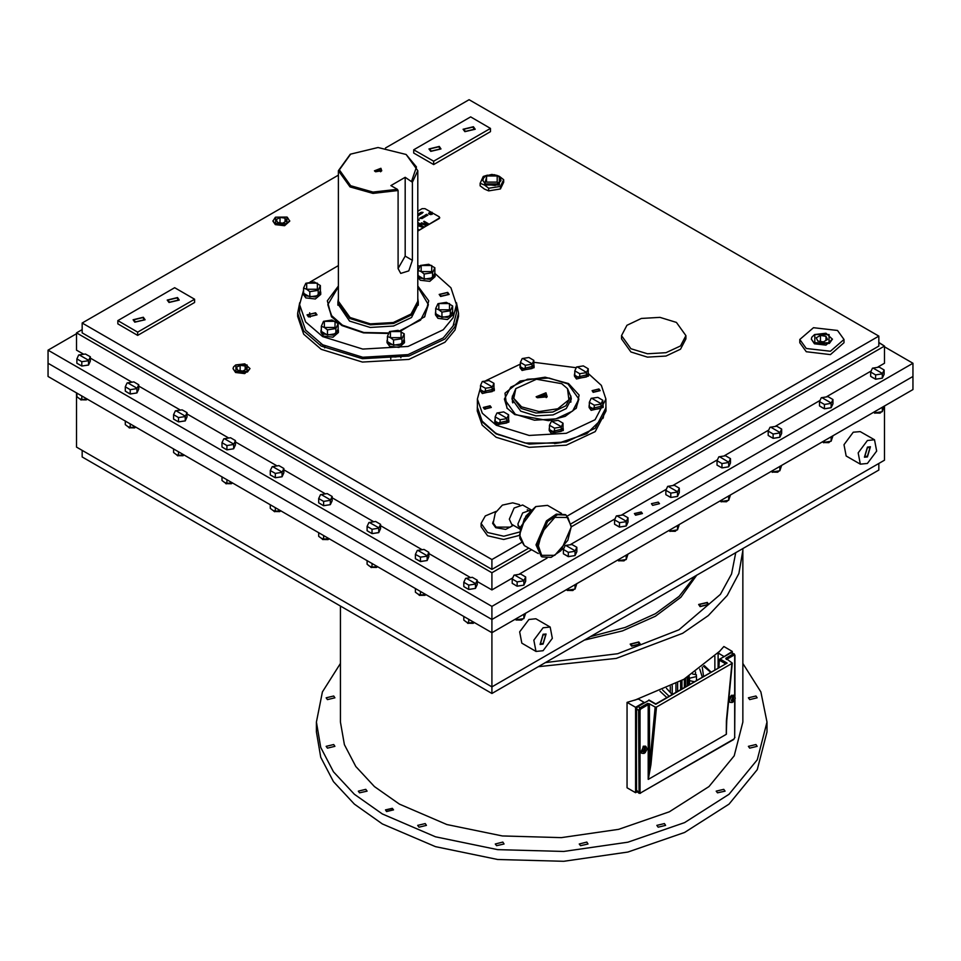 <?xml version="1.0" encoding="UTF-8"?>
<svg xmlns="http://www.w3.org/2000/svg" width="961" height="961" viewBox="0 0 961 961"><rect width="100%" height="100%" fill="white"/><g stroke="black" fill="none" stroke-linecap="round" stroke-linejoin="round"><path stroke-width="1.44" d="M860.383 464.163L846.16 455.946L843.998 444.667L853.2 432.258L860.239 431.561L874.474 439.778L876.624 451.057L867.435 463.466L860.383 464.163L858.233 452.883L867.435 440.474L874.474 439.778M536.046 651.414L521.823 643.209L519.661 631.918L528.862 619.509L535.902 618.812L550.136 627.028L552.287 638.308L543.097 650.717L536.046 651.414L533.896 640.134L543.097 627.725L550.136 627.028M867.435 447.658L870.065 447.394L867.435 456.283L864.792 456.535L867.435 447.658M543.097 634.909L545.728 634.656L543.097 643.534L540.454 643.798L543.097 634.909M878.81 463.466L878.81 470.037L491.876 693.434L82.19 456.895L82.19 450.325M491.876 693.434L491.876 686.863L76.496 447.045L76.496 392.833M884.504 405.974L884.504 460.187L491.876 686.863L491.876 632.65L912.95 389.553L912.95 376.412L491.876 619.509L491.876 632.65L48.05 376.412L48.05 350.128L76.496 333.707M491.876 606.367L491.876 619.509L48.05 363.27L491.876 619.509L912.95 376.412L912.95 363.27L491.876 606.367L48.05 350.128M867.435 456.895L864.407 457.196L867.435 447.045L870.45 446.745L867.435 456.895M543.097 644.146L540.07 644.447L543.097 634.296L546.112 633.996L543.097 644.146M387.055 811.312L386.058 809.919L391.86 808.537L392.857 809.919L387.055 811.312M327.437 699.596L326.139 697.794L333.659 696.004L334.945 697.794L327.437 699.596M327.437 748.09L326.139 746.289L333.659 744.499L334.945 746.289L327.437 748.09M359.57 792.885L358.285 791.095L365.805 789.293L367.09 791.095L359.57 792.885M418.96 827.181L417.675 825.379L425.194 823.577L426.48 825.379L418.96 827.181M496.561 845.728L495.275 843.938L502.783 842.136L504.081 843.938L496.561 845.728M580.552 845.728L579.267 843.938L586.775 842.136L588.06 843.938L580.552 845.728M658.153 827.181L656.856 825.379L664.375 823.577L665.661 825.379L658.153 827.181M717.543 792.885L716.245 791.095L723.765 789.293L725.05 791.095L717.543 792.885M749.676 748.09L748.391 746.289L755.899 744.499L757.196 746.289L749.676 748.09M749.676 699.596L748.391 697.794L755.899 696.004L757.196 697.794L749.676 699.596M742.817 548.551L742.841 722.047L734.18 755.766L708.942 786.578L669.288 811.829L618.656 829.355L561.392 837.632L502.423 835.962L446.829 824.478L399.416 804.177L374.394 786.578L355.81 766.494L344.362 744.703L340.494 722.047L340.494 606.031M340.494 663.462L322.476 691.932L316.349 722.047L316.349 731.898L320.686 757.28L333.503 781.677L354.321 804.177L382.346 823.889L435.453 846.629L497.714 859.482L563.759 861.356L627.893 852.083L684.604 832.454L729.015 804.177L757.28 769.665L766.986 731.898L766.986 722.047L760.872 691.932L742.841 663.462M316.349 722.047L320.686 747.43L333.503 771.827L354.321 794.315L382.346 814.027L435.453 836.767L497.714 849.632L563.759 851.506L627.893 842.232L684.604 822.604L729.015 794.315L757.28 759.803L766.986 722.047M710.732 672.183L703.728 666.021M703.512 666.201L710.696 672.207M392.304 808.285L393.481 809.919L386.61 811.564L385.433 809.919L392.304 808.285M634.692 700.197L683.92 679.331L720.041 650.909M742.841 550.521L738.901 573.417L727.201 595.424L708.233 615.653L682.718 633.335L616.289 658.381L538.268 666.646M714.852 669.805L714.852 656.315M704.257 665.613L710.996 672.027M735.814 552.599L731.573 573.921L720.366 594.379L678.971 629.791L617.635 653.684L545.271 662.61L617.635 653.684L678.971 629.791L720.366 594.379L731.573 573.921L735.814 552.599M700.677 606.271L699.428 604.529L706.719 602.787L707.969 604.529L700.677 606.271M632.194 645.804L630.945 644.062L638.236 642.32L639.485 644.062L632.194 645.804M696.881 575.074L680.808 597.201L655.462 616.217L622.524 630.848L584.204 640.122M695.103 576.107L679.199 596.313L655.462 613.755L625.239 627.461L590.234 636.638M638.777 642.008L640.242 644.062L631.665 646.116L630.188 644.062L638.777 642.008M707.248 602.475L708.725 604.529L700.137 606.583L698.671 604.529L707.248 602.475M635.557 707.26L644.086 702.335L638.404 699.043L627.077 702.371L627.077 787.78L635.557 792.681L635.557 707.26L627.077 702.371M636.771 791.972L635.557 792.681M723.753 656.807L732.294 651.414L723.813 646.525L718.059 653.06L718.059 667.955M723.753 656.339L718.059 653.06M732.294 651.414L732.294 652.759M537.151 397.614L544.863 395.596L546.184 397.614M537.403 397.77L536.154 396.725L545.932 392.845L547.181 396.725L537.403 397.77M561.704 383.739L567.531 388.628L568.948 399.728L557.74 408.773L539.085 411.596L521.631 406.875L513.811 398.274L515.805 388.628L536.526 379.223L561.704 383.739M515.805 388.628L512.501 396.485L521.042 408.401L535.974 413.002L552.827 412.041L565.921 405.842L570.834 396.485L567.531 388.628M536.743 397.325L536.634 396.725L545.223 394.671L546.593 397.325M398.13 190.482L397.422 189.281L373 192.08L350.669 185.713L339.317 169.893L350.669 154.072L378.081 147.513L406.167 154.469L417.807 170.686L412.377 182.254L412.377 260.311L408.773 270.894L400.677 273.417L398.13 268.539L398.13 190.482L373 193.425L349.984 186.902L338.356 170.686L350.333 154.265M338.356 170.686L338.356 301.298L349.984 317.514L370.333 323.797L393.277 322.488L411.104 314.043L417.807 301.298L417.807 170.686M338.356 298.366L337.864 302.006L349.636 318.427L370.225 324.782L393.469 323.461L411.524 314.908L418.299 302.006L417.807 298.366M380.928 168.247L374.406 170.842L375.234 171.538L381.745 170.842L380.928 168.247M380.532 171.731L379.847 171.01L375.619 171.731M398.13 268.467L405.182 256.167L405.182 177.317L412.377 182.254M406.167 154.469L416.497 166.962L411.668 181.064M405.182 177.317L390.935 185.545L397.422 189.281M375.066 171.43L380.208 170.085L381.085 171.43M844.034 339.461L844.034 342.741L830.376 354.549L806.255 351.774L799.78 342.741L799.78 339.461L813.438 327.653L837.56 330.428L844.034 339.461L830.376 351.258L806.255 348.495L799.78 339.461M519.433 535.433L503.636 539.481L487.611 535.745L481.137 526.712L481.137 523.421L485.281 515.985L496.164 511.324M519.565 532.058L503.744 536.202L487.611 532.466L481.137 523.421M685.89 335.581L685.89 338.861L680.472 349.191L666.021 356.038L647.426 357.096L630.945 352.002L621.515 338.861L621.515 335.581L626.944 325.25L641.383 318.415L659.991 317.358L676.472 322.44L685.89 335.581L680.472 345.9L666.021 352.747L647.426 353.804L630.945 348.723L621.515 335.581M605.923 405.35L606.043 410.912L595.195 431.561L566.305 445.243L529.115 447.358L496.152 437.195L482.194 425.134L477.293 410.912L477.413 405.35M606.043 407.62L595.195 428.27L566.305 441.964L529.115 444.078L496.152 433.904L482.194 421.843L477.293 407.62M456.463 302.667L458.553 313.178L455.082 326.656L444.991 338.981L408.869 356.099L362.381 358.741L321.178 346.032L303.736 330.956L297.61 313.178L299.688 302.667M458.553 313.178L458.553 316.457L455.082 329.947L444.991 342.272L408.869 359.378L362.381 362.033L321.178 349.311L303.736 334.236L297.61 316.457L297.61 313.178M465.388 131.357L463.839 129.206L472.848 127.056L474.398 129.206L465.388 131.357M431.249 151.069L429.699 148.919L438.709 146.757L440.258 148.919L431.249 151.069M169.496 302.186L167.959 300.036L176.968 297.874L178.518 300.036L169.496 302.186M135.357 321.899L133.807 319.749L142.829 317.586L144.366 319.749L135.357 321.899M640.807 512.177L635.005 513.57L636.002 514.952L641.792 513.57L640.807 512.177M658.321 502.062L651.45 503.708L652.627 505.354L659.498 503.708L658.321 502.062M490.518 131.705L433.615 164.559L413.698 153.051L413.698 149.772L470.602 116.918L490.518 128.414L490.518 131.705M194.627 299.243L194.627 302.535L137.723 335.389L117.807 323.881L117.807 320.602L174.71 287.747L194.627 299.243L137.723 332.098L137.723 335.389M567.446 515.937L878.81 336.17L469.124 99.644L385.481 147.934M338.356 175.142L82.19 323.028L491.876 559.566L521.33 542.557M433.615 164.559L433.615 161.268L413.698 149.772M490.518 128.414L433.615 161.268M137.723 332.098L117.807 320.602M491.876 559.566L491.876 569.417L82.19 332.89L82.19 323.028M878.81 336.17L878.81 346.032L571.278 523.577M491.876 569.417L528.79 548.106M571.483 526.748L884.504 346.032L878.81 342.741M82.19 329.599L76.496 332.89L491.876 572.708L531.637 549.752M83.078 353.924L76.496 350.128L76.496 332.89M884.504 346.032L884.504 363.27L877.982 367.03M491.876 572.708L491.876 589.946L512.501 578.041M519.493 574.005L547.049 558.089M562.101 549.404L563.711 548.467M570.714 544.431L614.92 518.904M621.923 514.868L666.141 489.341M673.132 485.305L717.35 459.778M724.342 455.73L768.56 430.204M775.551 426.167L819.769 400.641M826.76 396.605L870.978 371.078M90.346 358.117L131.441 381.853M138.708 386.046L179.803 409.77M187.083 413.963L228.177 437.699M235.445 441.892L276.54 465.617M283.807 469.821L324.902 493.546M332.17 497.738L373.276 521.463M380.544 525.667L421.639 549.392M428.906 553.584L470.001 577.321M477.269 581.513L491.876 589.946M884.504 346.837L912.95 363.27M641.251 511.925L642.428 513.57L635.557 515.204L634.38 513.57L641.251 511.925M143.357 317.286L145.123 319.749L134.828 322.211L133.062 319.749L143.357 317.286M177.497 297.574L179.263 300.036L168.968 302.499L167.202 300.036L177.497 297.574M439.249 146.456L441.015 148.919L430.708 151.382L428.942 148.919L439.249 146.456M473.389 126.744L475.154 129.206L464.848 131.669L463.082 129.206L473.389 126.744M513.354 525.259L505.786 529.355L495.78 527.745L492.681 523.421L493.245 521.451M832.478 339.125L825.955 345.095L814.423 343.774L811.336 339.125M249.944 368.64L244.743 373.529L235.541 372.472L233.079 368.64M287.315 217.294L289.79 221.186L284.576 225.703L275.375 224.646L272.9 221.186L275.387 217.294M494.338 432.306L499.047 434.973M494.422 432.366L498.819 434.865L494.422 432.366M554.749 443.538L561.464 442.504L554.749 443.538M602.859 418.552L605.923 407.212L605.923 399.067L601.37 385.361L588.372 373.589M554.485 443.574L561.668 442.468M514.76 414.599L506.927 408.041L505.03 393.133L520.093 380.976L545.139 377.192L568.576 383.535L579.087 395.079L576.408 408.041L565.188 416.341L548.575 420.678L514.76 414.599M504.453 399.067L515.348 414.263L534.412 420.149L555.914 418.924L572.612 411.008L578.882 399.067L567.987 383.871L548.935 377.997L527.421 379.223L510.723 387.127L504.453 399.067L507.324 408.533M484.861 408.869L483.863 407.488L489.666 406.095L490.651 407.488L484.861 408.869M593.682 392.04L592.685 390.646L598.475 389.265L599.472 390.646L593.682 392.04M496.777 433.759L525.211 443.081L557.897 443.105M558.761 442.973L586.859 433.591L603.424 417.47M480.524 387.655L477.413 399.067L482.302 413.266L496.236 425.303L529.139 435.453L566.257 433.339L595.099 419.681L605.923 399.067M576.059 367.727L533.823 362.249M520.357 364.075L485.978 380.556M576.011 408.533L578.882 399.067M477.413 399.067L477.413 407.212L482.122 421.158L495.564 433.063M598.919 389.013L600.108 390.646L593.237 392.292L592.06 390.646L598.919 389.013M490.098 405.842L491.287 407.488L484.416 409.134L483.239 407.488L490.098 405.842M388.472 333.527L363.438 332.902L341.924 325.491L331.401 316.674L327.377 300.781L338.356 286.03M388.724 332.999L363.883 332.482L342.512 325.154L331.617 315.737L327.785 304.625L331.797 317.166M308.986 316.589L307.736 314.836L315.028 313.094L316.277 314.836L308.986 316.589M441.123 296.144L439.874 294.402L447.165 292.661L448.415 294.402L441.123 296.144M303.592 290.39L299.616 304.625L299.616 312.769L305.586 330.103L322.596 344.795L362.765 357.192L408.101 354.621L443.309 337.936L453.16 325.923L456.535 312.769L456.535 304.625L450.901 287.771L434.828 273.344M299.616 304.625L305.586 321.959L322.596 336.65L362.765 349.047L408.101 346.465L443.309 329.791L453.16 317.767L456.535 304.625M417.807 286.03L428.774 300.781L424.75 316.674L400.449 331.161M419.777 266.245L417.807 265.56M338.356 265.56L310.067 282.029M424.366 317.166L428.378 304.625L420.606 320.121L399.704 330.836M447.706 292.348L449.171 294.402L440.594 296.456L439.117 294.402L447.706 292.348M315.568 312.793L317.034 314.836L308.457 316.89L306.979 314.836L315.568 312.793M656.495 707.056L650.981 764.463L648.363 779.371L726.336 734.348L726.432 720.906L731.946 663.486L656.495 707.056L655.126 707.056L648.255 779.383L648.255 704.653L640.747 708.99L640.002 710.275L640.002 792.405L640.747 792.837L733.952 739.021L734.684 737.736L734.684 700.161M726.516 720.089L726.432 720.906M726.336 734.348L726.72 720.522L732.234 663.126L725.759 658.333L733.267 653.997L731.213 652.819L719.333 659.354L718.924 667.451M650.981 764.463L649.624 764.379L649.444 703.764L655.126 707.056M720.294 659.126L727.105 663.054L655.75 704.257L648.939 700.317L638.02 706.635L640.062 707.813L647.57 703.476L649.444 703.764M648.939 700.317L637.527 706.587L636.59 709.098L638.645 710.275L639.053 793.33L636.314 790.831L637.011 792.14M727.105 663.054L655.75 703.933L648.939 699.992M643.462 753.292L644.447 752.703L644.447 748.643L643.462 746.901L644.314 746.409L644.314 747.97M645.516 746.277L643.233 746.241L641.612 753.04M645.215 746.048L644.314 746.409L645.299 748.138L645.299 752.211L644.435 752.859M731.657 702.371L732.642 701.782L732.642 697.722L731.657 695.98L732.51 695.488L732.51 697.049M733.711 695.356L731.429 695.32L728.774 699.067M728.642 700.449L729.807 702.131M733.411 695.127L732.51 695.488L733.495 697.23L733.495 701.29L732.642 701.938M602.775 404.617L603.1 405.842L591.111 408.713L589.057 405.842L589.345 404.689M589.057 405.842L589.057 407.488L591.111 410.359L603.1 407.488L603.1 405.842M562.942 427.609L563.278 428.834L551.278 431.705L549.224 428.834L549.512 427.681M549.224 428.834L549.224 430.48L551.278 433.351L563.278 430.48L563.278 428.834M508.537 419.2L508.862 420.425L496.873 423.296L494.819 420.425L495.107 419.26M494.819 420.425L494.819 422.071L496.873 424.93L508.862 422.071L508.862 420.425M493.954 387.788L494.278 389.013L482.29 391.872L480.236 389.013L480.524 387.848M480.236 389.013L480.236 390.646L482.29 393.517L494.278 390.646L494.278 389.013M533.787 364.784L534.112 366.009L522.123 368.88L520.069 366.009L520.357 364.856M520.069 366.009L520.069 367.655L522.123 370.526L534.112 367.655L534.112 366.009M588.192 373.204L588.528 374.43L576.528 377.301L574.474 374.43L574.774 373.264M574.474 374.43L574.474 376.075L576.528 378.946L588.528 376.075L588.528 374.43M602.091 406.095L601.502 407.368M599.688 408.629L595.364 409.302M593.393 408.966L590.679 407.392M591.82 398.334L600.337 403.26L591.82 398.334M602.811 400.196L601.009 404.088L594.27 405.134L594.27 409.47L589.345 406.623L589.345 402.287L591.147 398.395L597.886 397.349L602.811 400.196L602.811 404.545L601.009 408.425L594.27 409.47M601.009 408.425L601.009 404.088M594.27 405.134L589.345 402.287M562.257 429.086L561.668 430.36M559.855 431.621L555.53 432.294M553.56 431.957L550.845 430.384M551.986 421.338L560.515 426.252L551.986 421.338M562.978 423.2L561.176 427.08L554.449 428.125L554.449 432.462L549.512 429.615L549.512 425.279L551.326 421.399L558.053 420.353L562.978 423.2L562.978 427.537L561.176 431.417L554.449 432.462M561.176 431.417L561.176 427.08M554.449 428.125L549.512 425.279M507.852 420.666L507.252 421.951M505.45 423.212L501.125 423.873M499.155 423.537L496.441 421.975M497.582 412.918L506.099 417.843L497.582 412.918M508.573 414.78L506.771 418.66L500.032 419.705L500.032 424.041L495.107 421.206L495.107 416.858L496.909 412.978L503.636 411.933L508.573 414.78L508.573 419.116L506.771 423.008L500.032 424.041M506.771 423.008L506.771 418.66M500.032 419.705L495.107 416.858M493.269 389.253L492.681 390.526M490.867 391.8L486.542 392.46M484.572 392.124L481.857 390.562M482.999 381.505L491.515 386.418L482.999 381.505M493.99 383.367L492.188 387.247L485.461 388.292L485.461 392.629L480.524 389.794L480.524 385.445L482.326 381.565L489.065 380.52L493.99 383.367L493.99 387.703L492.188 391.595L485.461 392.629M492.188 391.595L492.188 387.247M485.461 388.292L480.524 385.445M533.103 366.261L532.514 367.534M530.7 368.796L526.376 369.468M524.406 369.132L521.691 367.558M522.832 358.501L531.349 363.426L522.832 358.501M533.823 360.375L532.022 364.255L525.283 365.3L525.283 369.637L520.357 366.79L520.357 362.453L522.159 358.561L528.898 357.528L533.823 360.375L533.823 364.712L532.022 368.592L525.283 369.637M532.022 368.592L532.022 364.255M525.283 365.3L520.357 362.453M587.507 374.682L586.919 375.955M585.117 377.217L580.78 377.889M578.822 377.541L576.107 375.979M577.237 366.922L585.766 371.847L577.237 366.922M588.228 368.784L586.426 372.676L579.699 373.709L579.699 378.057L574.774 375.21L574.774 370.874L576.576 366.982L583.303 365.937L588.228 368.784L588.228 373.12L586.426 377.012L579.699 378.057M586.426 377.012L586.426 372.676M579.699 373.709L574.774 370.874M452.475 311.364L452.835 312.793L447.466 317.418L438.012 316.337L435.465 312.793L435.729 311.568M435.465 312.793L435.465 314.836L438.012 318.391L447.466 319.472L452.835 314.836L452.835 312.793M404.1 339.293L404.461 340.711L399.103 345.347L389.637 344.254L387.103 340.711L387.367 339.485M387.103 340.711L387.103 342.765L389.637 346.308L399.103 347.401L404.461 342.765L404.461 340.711M338.032 329.07L338.392 330.5L333.035 335.125L323.569 334.044L321.034 330.5L321.298 329.263M321.034 330.5L321.034 332.542L323.569 336.086L333.035 337.179L338.392 332.542L338.392 330.5M320.337 290.919L320.686 292.348L315.328 296.985L305.874 295.892L303.328 292.348L303.592 291.123M303.328 292.348L303.328 294.402L305.874 297.946L315.328 299.027L320.686 294.402L320.686 292.348M434.768 273.224L435.129 274.642L429.771 279.279L420.305 278.185L417.807 275.134M417.807 277.188L420.305 280.24L429.771 281.333L435.129 276.696L435.129 274.642M417.807 274.161L418.023 273.417M451.67 313.094L450.925 314.703M448.667 316.277L443.249 317.118M440.799 316.686L437.387 314.727M449.484 303.604L449.484 309.754L438.817 309.754L435.729 308.541L437.988 303.676L446.409 302.379L452.571 305.934L450.313 310.799L441.892 312.097L438.805 309.766L438.817 303.604L449.484 303.604M452.571 305.934L452.571 311.16L450.313 316.025L441.892 317.322L435.729 313.766L435.729 308.541M450.313 316.025L450.313 310.799M441.892 312.097L441.892 317.322M403.308 341.023L402.551 342.621M400.305 344.194L394.887 345.035M392.424 344.615L389.025 342.645M401.109 331.521L401.109 337.683L390.454 337.683L387.367 336.458L389.613 331.605L398.034 330.296L404.197 333.851L401.938 338.716L393.529 340.014L390.442 337.695L390.454 331.521L401.109 331.521M404.197 333.851L404.197 339.089L401.938 343.942L393.529 345.251L387.367 341.684L387.367 336.458M401.938 343.942L401.938 338.716M393.529 340.014L393.529 345.251M337.239 330.8L336.482 332.41M334.236 333.984L328.818 334.812M326.356 334.392L322.956 332.434M335.041 321.31L335.041 327.461L324.386 327.461L321.298 326.235L323.545 321.382L331.965 320.073L338.128 323.641L335.87 328.494L327.461 329.803L324.374 327.473L324.386 321.31L335.041 321.31M338.128 323.641L338.128 328.866L335.87 333.719L327.461 335.029L321.298 331.473L321.298 326.235M335.87 333.719L335.87 328.494M327.461 329.803L327.461 335.029M319.532 292.649L318.788 294.258M316.529 295.832L311.112 296.673M308.661 296.252L305.25 294.282M317.334 283.159L317.334 289.321L306.679 289.321L303.592 288.096L305.85 283.231L314.259 281.933L320.421 285.489L318.175 290.354L309.754 291.651L306.667 289.321L306.679 283.159L317.334 283.159M320.421 285.489L320.421 290.715L318.175 295.58L309.754 296.877L303.592 293.321L303.592 288.096M318.175 295.58L318.175 290.354M309.754 291.651L309.754 296.877M433.964 274.954L433.219 276.552M430.96 278.125L425.543 278.966M423.092 278.546L419.693 276.576M431.777 265.452L431.777 271.615L421.11 271.615L418.023 270.389L420.281 265.536L428.702 264.227L434.865 267.783L432.606 272.648L424.185 273.957L421.11 271.627L421.11 265.452L431.777 265.452M434.865 267.783L434.865 273.02L432.606 277.873L424.185 279.183L418.023 275.615L418.023 270.389M432.606 277.873L432.606 272.648M424.185 273.957L424.185 279.183M570.822 395.944L571.327 399.067L566.329 408.581L553.019 414.888L535.89 415.861L520.706 411.176L512.021 399.067L512.513 395.944M418.299 303.964L411.536 317.526L393.469 326.079L370.225 327.401L349.624 321.046L337.864 303.964M417.807 286.81L428.378 304.625M327.785 304.625L338.356 286.81M531.169 509.895L522.7 505.005L514.135 507.985L509.294 519.156L511.588 524.238L520.057 529.127L517.823 524.081L522.628 512.958L531.157 509.895M538.424 545.836L541.752 532.478L554.857 517.426L567.927 517.45L571.206 527.012L567.879 540.262L554.773 555.314L541.692 555.29L538.424 545.836M814.784 334.56L829.055 334.572L829.031 342.777L814.76 342.765L814.784 334.56M827.517 339.533L826.016 336.302L820.406 335.425L816.297 337.804L817.799 341.035L823.409 341.912L827.517 339.533M826.016 336.302L826.016 340.398M820.406 341.443L820.406 335.425M494.23 174.626L499.348 176.404L503.66 179.659L503.66 182.206L500.501 189.005L488.729 190.831L484.416 189.101L480.104 185.845L480.104 183.299L483.263 176.5L487.431 175.154M496.621 175.262L499.336 176.404L499.336 185.005L484.428 185.005L480.104 183.299M503.66 179.659L500.501 186.458L488.729 188.284L484.416 185.017L487.143 175.262M482.878 180.476L485.509 184.38L495.323 185.509L500.885 180.476M488.729 188.284L488.729 190.831M500.501 189.005L500.501 186.458M289.778 220.85L284.492 225.258L275.387 224.189L272.912 220.85M286.967 217.09L286.883 223.637L275.723 223.577L275.555 217.186L286.967 217.09M286.39 221.114L285.033 218.207L279.999 217.426L276.3 219.552L277.657 222.471L282.702 223.252L286.39 221.114M285.033 218.207L285.033 221.895M279.999 222.832L279.999 217.426M246.557 368.952L245.211 366.033L240.166 365.252L236.466 367.39L237.823 370.297L242.869 371.078L246.557 368.952M245.211 366.033L245.211 369.733M240.166 370.658L240.166 365.252M232.286 482.77L226.904 483.335L224.442 482.35L221.979 480.488L221.979 476.824M226.904 479.671L226.904 483.335M280.648 510.699L275.278 511.252L272.816 510.267L270.341 508.405L270.341 504.753M275.278 507.6L275.278 511.252M329.01 538.628L323.641 539.181L321.178 538.196L318.716 536.334L318.716 532.67M323.641 535.517L323.641 539.181M377.385 566.546L372.003 567.098L369.541 566.125L367.078 564.263L367.078 560.599M372.003 563.446L372.003 567.098M425.747 594.475L420.377 595.027L417.903 594.042L415.44 592.18L415.44 588.528M420.377 591.363L420.377 595.027M474.109 622.392L468.74 622.956L466.277 621.971L463.815 620.109L463.815 616.445M468.74 619.292L468.74 622.956M525.643 613.166L523.841 618.62L517.102 619.665L515.396 619.076M517.102 618.091L517.102 619.665M523.841 614.199L523.841 618.62M576.852 583.591L575.05 589.057L568.311 590.102L566.606 589.513M568.311 588.528L568.311 590.102M575.05 584.636L575.05 589.057M628.062 554.029L626.26 559.494L619.533 560.527L617.815 559.939M619.533 558.954L619.533 560.527M626.26 555.074L626.26 559.494M679.271 524.466L677.469 529.919L670.742 530.965L669.036 530.376M670.742 529.391L670.742 530.965M677.469 525.499L677.469 529.919M730.48 494.891L728.678 500.357L721.951 501.402L720.245 500.813M721.951 499.828L721.951 501.402M728.678 495.936L728.678 500.357M781.701 465.328L779.888 470.794L773.161 471.827L771.455 471.238M773.161 470.253L773.161 471.827M779.888 466.373L779.888 470.794M832.911 435.765L831.109 441.219L824.37 442.264L822.664 441.676M824.37 440.691L824.37 442.264M831.109 436.799L831.109 441.219M884.12 406.191L882.318 411.656L875.579 412.701L873.873 412.113M875.579 411.128L875.579 412.701M882.318 407.236L882.318 411.656M87.187 399.007L81.805 399.56L79.343 398.575L76.88 396.713L76.88 393.049M81.805 395.896L81.805 399.56M135.549 426.924L130.179 427.477L127.717 426.504L125.242 424.642L125.242 420.978M130.179 423.825L130.179 427.477M183.911 454.853L178.542 455.406L176.079 454.421L173.617 452.559L173.617 448.907M178.542 451.742L178.542 455.406M226.207 483.803L224.826 482.554L225.871 483.599L231.553 483.599L232.43 482.854L225.871 483.599L231.373 483.707M234.724 446.469L234.136 447.742M232.322 449.003L227.997 449.676M226.027 449.34L223.312 447.766M224.454 438.709L232.97 443.634L224.454 438.709M235.445 440.57L233.643 444.462L226.904 445.508L226.904 449.844L221.979 446.997L221.979 442.661L223.781 438.769L230.52 437.735L235.445 440.57L235.445 444.919L233.643 448.799L226.904 449.844M233.643 448.799L233.643 444.462M226.904 445.508L221.979 442.661M274.57 511.72L273.188 510.483L274.233 511.528L279.927 511.528L280.792 510.784L274.233 511.528L279.747 511.624M283.087 474.386L282.498 475.671M280.684 476.932L276.36 477.593M274.39 477.257L271.675 475.695M272.816 466.638L281.345 471.563L272.816 466.638M283.807 468.5L282.005 472.38L275.278 473.425L275.278 477.761L270.341 474.926L270.341 470.578L272.155 466.698L278.882 465.653L283.807 468.5L283.807 472.836L282.005 476.728L275.278 477.761M282.005 476.728L282.005 472.38M275.278 473.425L270.341 470.578M322.944 539.65L321.551 538.4L322.596 539.457L328.29 539.457L329.155 538.701L322.596 539.457L328.109 539.553M331.461 502.315L330.86 503.588M329.058 504.849L324.734 505.522M322.764 505.186L320.049 503.612M321.178 494.555L329.707 499.48L321.178 494.555M332.17 496.429L330.368 500.309L323.641 501.354L323.641 505.69L318.716 502.843L318.716 498.507L320.518 494.615L327.245 493.582L332.17 496.429L332.17 500.765L330.368 504.645L323.641 505.69M330.368 504.645L330.368 500.309M323.641 501.354L318.716 498.507M371.306 567.579L369.925 566.329L370.97 567.374L376.652 567.374L377.529 566.63L370.97 567.374L376.472 567.47M379.823 530.232L379.235 531.517M377.421 532.778L373.096 533.451M371.126 533.103L368.411 531.541M369.553 522.484L378.069 527.409L369.553 522.484M380.544 524.346L378.742 528.238L372.003 529.271L372.003 533.619L367.078 530.772L367.078 526.424L368.88 522.544L375.619 521.499L380.544 524.346L380.544 528.682L378.742 532.574L372.003 533.619M378.742 532.574L378.742 528.238M372.003 529.271L367.078 526.424M419.669 595.496L418.287 594.246L419.332 595.303L425.026 595.303L425.891 594.547L419.332 595.303L424.834 595.4M428.186 558.161L427.597 559.434M425.783 560.695L421.459 561.368M419.489 561.032L416.774 559.458M417.915 550.413L426.444 555.326L417.915 550.413M428.906 552.275L427.104 556.155L420.377 557.2L420.377 561.536L415.44 558.689L415.44 554.353L417.254 550.473L423.981 549.428L428.906 552.275L428.906 556.611L427.104 560.491L420.377 561.536M427.104 560.491L427.104 556.155M420.377 557.2L415.44 554.353M468.043 623.425L466.65 622.175L467.695 623.221L473.389 623.221L474.253 622.476L467.695 623.221L473.208 623.317M476.56 586.078L475.959 587.363M474.157 588.625L469.833 589.297M467.863 588.949L465.148 587.387M466.277 578.33L474.806 583.255L466.277 578.33M477.269 580.192L475.467 584.084L468.74 585.117L468.74 589.465L463.815 586.618L463.815 582.282L465.617 578.39L472.344 577.345L477.269 580.192L477.269 584.528L475.467 588.42L468.74 589.465M475.467 588.42L475.467 584.084M468.74 585.117L463.815 582.282M516.405 620.133L515.192 619.196L516.069 619.941L521.751 619.941L522.724 619.028L516.069 619.941L521.571 620.037M524.922 582.798L524.334 584.072M522.52 585.333L518.195 586.006M516.225 585.669L513.51 584.096M514.652 575.05L523.168 579.963L514.652 575.05M525.643 576.912L523.841 580.792L517.102 581.837L517.102 586.174L512.177 583.327L512.177 578.99L513.979 575.11L520.718 574.065L525.643 576.912L525.643 581.249L523.841 585.141L517.102 586.174M523.841 585.141L523.841 580.792M517.102 581.837L512.177 578.99M567.615 590.571L566.401 589.622L567.278 590.366L572.96 590.366L573.933 589.465L567.278 590.366L572.78 590.474M576.132 553.236L575.543 554.509M573.729 555.77L569.405 556.443M567.434 556.107L564.72 554.533M565.861 545.476L574.378 550.401L565.861 545.476M576.852 547.338L575.05 551.23L568.311 552.275L568.311 556.611L563.386 553.764L563.386 549.428L565.188 545.536L571.927 544.503L576.852 547.338L576.852 551.686L575.05 555.566L568.311 556.611M575.05 555.566L575.05 551.23M568.311 552.275L563.386 549.428M618.824 561.008L617.623 560.059L618.488 560.804L624.182 560.804L625.143 559.903L618.488 560.804L623.989 560.9M627.341 523.661L626.752 524.946M624.938 526.208L620.614 526.88M618.644 526.532L615.929 524.97M617.07 515.913L625.587 520.838L617.07 515.913M628.062 517.775L626.26 521.667L619.533 522.7L619.533 527.048L614.596 524.201L614.596 519.865L616.397 515.973L623.136 514.928L628.062 517.775L628.062 522.111L626.26 526.003L619.533 527.048M626.26 526.003L626.26 521.667M619.533 522.7L614.596 519.865M670.033 531.433L668.832 530.496L669.697 531.241L675.391 531.241L676.364 530.328L669.697 531.241L675.211 531.337M678.55 494.098L677.961 495.371M676.16 496.645L671.823 497.305M669.865 496.969L667.15 495.408M668.279 486.35L676.808 491.263L668.279 486.35M679.271 488.212L677.469 492.092L670.742 493.137L670.742 497.474L665.805 494.627L665.805 490.29L667.619 486.41L674.346 485.365L679.271 488.212L679.271 492.549L677.469 496.441L670.742 497.474M677.469 496.441L677.469 492.092M670.742 493.137L665.805 490.29M721.255 501.87L720.041 500.921L720.906 501.678L726.6 501.678L727.573 500.765L720.906 501.678L726.42 501.774M729.759 464.535L729.171 465.809M727.369 467.07L723.032 467.743M721.074 467.406L718.36 465.833M719.489 456.775L728.018 461.7L719.489 456.775M730.48 458.649L728.678 462.529L721.951 463.574L721.951 467.911L717.026 465.064L717.026 460.727L718.828 456.835L725.555 455.802L730.48 458.649L730.48 462.986L728.678 466.866L721.951 467.911M728.678 466.866L728.678 462.529M721.951 463.574L717.026 460.727M772.464 472.307L771.251 471.358L772.115 472.103L777.809 472.103L778.782 471.202L772.115 472.103L777.629 472.199M780.981 434.961L780.38 436.246M778.578 437.507L774.254 438.18M772.284 437.832L769.569 436.27M770.698 427.213L779.227 432.138L770.698 427.213M781.701 429.074L779.888 432.967L773.161 434L773.161 438.348L768.235 435.501L768.235 431.165L770.037 427.273L776.764 426.228L781.701 429.074L781.701 433.411L779.888 437.303L773.161 438.348M779.888 437.303L779.888 432.967M773.161 434L768.235 431.165M823.673 442.733L822.46 441.796L823.325 442.54L829.019 442.54L829.992 441.628L823.325 442.54L828.838 442.637M832.19 405.398L831.589 406.671M829.787 407.945L825.463 408.605M823.493 408.269L820.778 406.707M821.919 397.65L830.436 402.563L821.919 397.65M832.911 399.512L831.109 403.392L824.37 404.437L824.37 408.773L819.445 405.938L819.445 401.59L821.247 397.71L827.974 396.665L832.911 399.512L832.911 403.848L831.109 407.74L824.37 408.773M831.109 407.74L831.109 403.392M824.37 404.437L819.445 401.59M874.882 413.17L873.669 412.221L874.546 412.978L880.228 412.978L881.201 412.065L874.546 412.978L880.048 413.074M883.399 375.835L882.811 377.108M880.997 378.37L876.672 379.042M874.702 378.706L871.987 377.132M873.129 368.075L881.645 373L873.129 368.075M884.12 369.949L882.318 373.829L875.579 374.874L875.579 379.211L870.654 376.364L870.654 372.027L872.456 368.135L879.195 367.102L884.12 369.949L884.12 374.285L882.318 378.166L875.579 379.211M882.318 378.166L882.318 373.829M875.579 374.874L870.654 372.027M878.81 342.524L883.339 345.359M878.81 342.428L883.856 345.66M81.108 400.028L79.727 398.779L80.772 399.836L86.454 399.836L87.331 399.079L80.772 399.836L86.274 399.932M89.625 362.693L89.037 363.967M87.223 365.228L82.898 365.901M80.928 365.564L78.213 363.991M79.355 354.945L87.871 359.858L79.355 354.945M90.346 356.807L88.544 360.687L81.805 361.732L81.805 366.069L76.88 363.222L76.88 358.885L78.682 355.005L85.421 353.96L90.346 356.807L90.346 361.144L88.544 365.024L81.805 366.069M88.544 365.024L88.544 360.687M81.805 361.732L76.88 358.885M129.471 427.957L128.089 426.708L129.134 427.753L134.828 427.753L135.693 427.008L129.134 427.753L134.648 427.849M137.988 390.61L137.399 391.896M135.597 393.157L131.261 393.83M129.303 393.481L126.588 391.92M127.717 382.862L136.246 387.788L127.717 382.862M138.708 384.724L136.906 388.616L130.179 389.649L130.179 393.998L125.242 391.151L125.242 386.815L127.056 382.922L133.783 381.877L138.708 384.724L138.708 389.061L136.906 392.953L130.179 393.998M136.906 392.953L136.906 388.616M130.179 389.649L125.242 386.815M177.845 455.874L176.452 454.637L177.497 455.682L183.191 455.682L184.056 454.937L177.497 455.682L183.01 455.778M186.362 418.54L185.761 419.813M183.959 421.086L179.635 421.747M177.665 421.411L174.95 419.849M176.079 410.791L184.608 415.705L176.079 410.791M187.083 412.653L185.269 416.533L178.542 417.579L178.542 421.915L173.617 419.068L173.617 414.732L175.419 410.852L182.146 409.806L187.083 412.653L187.083 416.99L185.269 420.882L178.542 421.915M185.269 420.882L185.269 416.533M178.542 417.579L173.617 414.732M417.807 231.108L439.826 217.775M417.807 211.132L422.179 208.609L425.026 208.609L430.684 211.876M432.93 213.174L439.249 216.826L439.249 218.459L417.807 230.844M417.807 214.495L418.6 215.408L417.807 214.784M419.489 214.892L417.879 214.171L419.489 214.892M418.503 213.81L419.38 214.051L419.428 213.282L420.846 214.111L418.455 213.979M421.218 213.018L419.657 213.15L420.726 212.537L422.155 213.354L420.558 213.534M422.263 213.006L422.852 212.525L421.29 212.237L423.068 212.441L422.263 213.006M417.807 219.889L419.032 220.069L417.963 219.252L419.392 220.069L417.807 220.045M419.621 218.291L420.69 217.679L422.119 218.495L419.621 218.291M422.48 217.414L420.93 217.546L421.999 216.922L423.417 217.751L421.831 217.919M423.417 216.105L424.846 216.922L423.537 217.438L422.54 216.862L423.417 216.105L422.708 216.513M425.903 215.925L425.194 216.621L424.017 216.141L424.726 215.456L425.963 216.033M425.074 215.144L426.372 215.684L425.903 214.663L427.441 215.072L426.504 214.327L427.921 215.144L425.939 214.82L426.504 215.973L425.074 215.144M417.807 229.391L418.491 229.523L417.807 229.643M417.807 224.934L422.456 227.24L417.807 225.571M423.633 226.568L422.72 226.556L423.633 226.568M418.203 223.637L418.552 222.796L422.251 225.763L418.203 223.637M421.374 222.868L424.029 223.565L425.555 222.688L423.633 221.571L424.173 221.258L428.498 223.757L425.146 225.258L420.906 223.276M418.515 215.456L417.807 214.627M419.368 214.964L418.059 214.075M419.38 214.183L418.503 213.943M420.738 214.171L419.428 213.282M421.014 213.931L421.795 213.354M422.035 213.414L420.726 212.537M420.726 212.669L419.777 213.21M417.807 220.021L419.032 220.069M419.272 220.141L417.963 219.252M421.999 218.567L420.69 217.679M420.69 217.811L419.741 218.363M422.287 218.327L423.056 217.739M423.308 217.811L421.999 216.922M421.999 217.054L421.038 217.606M424.726 216.994L423.417 216.237M425.783 215.961L425.327 215.564M426.372 215.684L425.255 215.048M426.696 215.853L425.939 214.82M427.813 215.216L426.504 214.327M425.903 214.663L427.441 215.072M422.347 227.301L418.131 224.742M422.131 225.835L419.116 223.961M425.555 222.688L424.029 223.565M424.029 223.697L421.374 223M428.378 223.817L424.173 221.258M420.522 214.123L419.921 214.591M423.945 217.366L422.804 217.006M425.375 216.537L424.221 216.189M424.221 224.406L425.423 224.886L427.489 223.805L425.423 225.018L424.221 224.538M424.486 216.922L422.768 216.79M425.723 216.105L424.197 215.973M424.318 216.141L424.774 216.537M427.489 223.805L426.107 223L424.221 224.201M429.363 213.822L432.066 212.261L429.363 213.822M494.519 432.426L498.579 434.732L494.519 432.426M555.05 443.501L561.236 442.553L555.05 443.501M494.627 432.486L498.327 434.6L494.627 432.486M555.386 443.453L560.972 442.601L555.386 443.453M494.831 432.606L497.93 434.396L494.831 432.606M555.926 443.393L560.539 442.673L555.926 443.393M495.095 432.774L497.45 434.132L495.095 432.774M556.611 443.297L559.951 442.781L556.611 443.297M485.341 407.152L485.449 409.146L485.341 407.152M485.341 406.887L485.473 409.158M320.866 343.762L325.226 346.248M322.656 345.047L324.614 345.924L322.656 345.047M453.232 325.779L454.06 324.061M394.647 357.048L401.674 355.966M453.988 324.217L453.448 325.347L453.988 324.217M401.049 356.075L395.415 356.951L401.049 356.075M322.656 344.915L323.809 345.48L322.656 344.915M400.148 356.231L396.461 356.807L400.148 356.231M310.103 317.046L309.682 312.769L310.127 317.058M310.163 317.07L309.682 312.769L310.163 317.07M310.223 317.082L309.682 312.769M694.298 681.673L689.517 680.64L689.517 684.436M689.517 678.202L689.517 680.64L689.517 678.202L696.497 676.604L696.497 680.4M696.365 676.64L696.365 674.754L692.581 674.009M689.181 676.184L689.181 684.628M688.833 684.833L688.833 676.4M695.548 672.027L695.548 674.586M687.8 677.037L687.8 685.421M687.103 685.83L687.103 677.457M685.409 678.466L685.409 686.803M684.364 687.403L684.364 679.079M681.998 680.436L681.998 688.773M680.616 689.566L680.616 681.205M677.613 682.827L677.613 691.307M675.895 692.292L675.895 683.727M672.268 685.553L672.268 694.395M670.237 692.304L670.237 686.538M702.239 677.085L699.776 669.024M702.227 667.186L703.524 676.34M666.417 688.328L672.111 694.479M405.182 256.167L412.377 260.311M734.684 696.04L734.684 655.606L733.952 655.186L726.444 659.522L725.759 658.333M726.444 723.789L726.444 734.252M647.57 703.476L648.255 704.653L649.624 704.653M733.952 655.186L733.267 653.997L734.276 653.9L730.732 652.771L719.333 659.354M734.684 655.606L734.684 654.825M734.684 737.736L734.973 699.536M733.952 739.021L734.973 737.351M640.747 792.837L733.748 739.465M640.002 792.405L636.59 791.227L636.314 708.701L637.335 707.02M640.002 710.275L638.645 710.275L640.062 707.813L640.747 708.99M718.924 659.919L725.459 663.679M636.59 790.435L637.335 790.867M636.59 708.305L636.314 790.831M644.447 752.703L643.065 751.466L644.447 748.643M641.263 752.907L641.912 753.28L641.083 751.466L643.462 746.901M645.299 748.138L645.299 752.211M732.642 701.782L731.261 700.545L732.642 697.722M729.459 701.986L730.108 702.359L729.279 700.545L731.657 695.98M733.495 697.23L733.495 701.29M519.517 504.609L512.73 502.891L502.399 505.114L495.299 512.958L493.197 523.036L496.152 527.133L510.375 527.133L512.778 524.922M565.404 514.603L556.335 514.159L546.485 520.862L535.986 544.863L541.259 556.419L536.262 545.259L546.845 521.03L556.683 514.255L566.197 515.072L557.488 514.712L547.638 521.487L537.055 545.836L542.064 556.887L551.134 557.332L560.984 550.629L571.483 526.628L566.197 515.072M524.358 545.548L519.745 538.316L520.646 526.856L535.697 506.531L547.53 505.402L535.95 506.555L524.358 518.784L519.553 534.941L524.358 545.548L538.232 553.56M535.601 506.747L525.919 516.093L519.553 534.736M832.478 339.149L829.331 343.425L814.435 343.401L811.348 339.149M497.233 182.146L486.518 182.146L486.53 175.971L497.245 175.983L497.233 182.146M500.897 180.704L498.206 183.947L485.509 183.923L482.866 180.704M247.085 371.426L235.889 371.402L235.901 364.928L247.145 364.94L247.085 371.426M247.433 372.051L235.553 372.027L233.079 368.7L233.487 367.006L235.697 364.88L244.755 363.883L249.944 368.58L247.433 372.051M429.363 214.315L432.162 214.255M659.967 691.151L666.79 697.554M662.646 690.01L669.084 696.232M570.834 396.485L570.834 402.142M512.501 396.485L512.501 402.142M350.669 154.072L349.984 154.469M418.299 302.006L418.299 305.274M337.864 302.006L337.864 305.274M734.973 696.473L734.973 655.222M640.543 793.281L639.053 793.33M730.732 652.771L732.222 652.723M641.912 753.28L644.086 753.388M645.059 752.823L647.089 749.112L645.864 746.421M730.108 702.359L732.282 702.467M733.255 701.914L735.285 698.191L734.06 695.5M400.809 356.291L400.809 357.744M390.755 357.468L390.755 359.054M324.686 346.08L324.686 347.93M512.778 402.935L513.522 400.905M547.53 505.402L561.416 513.414M527.277 509.75L529.895 511.12M541.259 556.419L542.064 556.887M517.991 525.835L520.478 527.421M811.348 339.221L811.817 337.179L814.592 334.5L825.967 333.239L832.466 339.221M500.897 180.248L500.297 178.121L497.858 175.851L491.864 174.434L485.846 175.875L483.467 178.109L482.866 180.248M432.93 213.282L430.78 214.699L428.486 213.282L430.696 211.876L432.93 213.282M689.53 679.403L689.53 680.64"/></g></svg>
